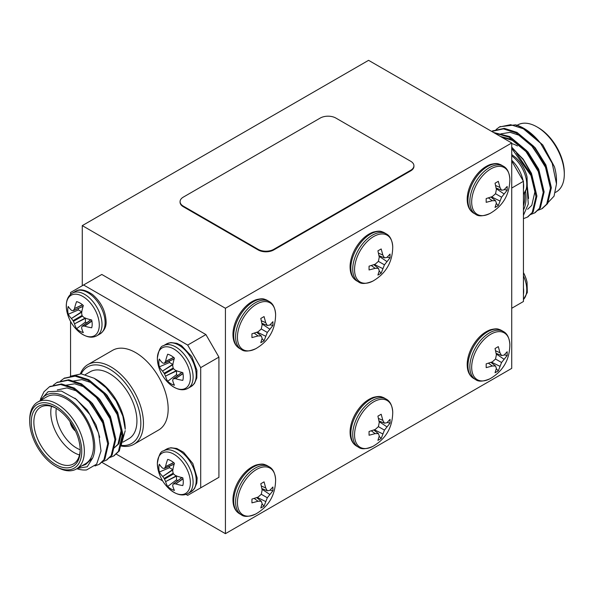 <?xml version="1.0" encoding="UTF-8"?>
<svg xmlns="http://www.w3.org/2000/svg" width="594" height="594" viewBox="0 0 594 594"><rect width="100%" height="100%" fill="white"/><g stroke="black" fill="none" stroke-linecap="round" stroke-linejoin="round"><path stroke-width="0.89" d="M114.724 409.229A7.358 4.247 -120 0 0 114.798 408.635M108.531 398.693A7.358 4.247 -120 0 0 108.108 398.574M70.493 422.304A9.2 5.316 -120 0 0 75.23 430.502M40.399 399.272L43.986 391.758L49.45 386.791L60.633 384.489L73.366 388.543L90.236 402.621L102.747 422.898L107.707 443.852L103.95 459.771L99.079 464.397L95.01 465.963M53.326 385.157L56.682 382.618L67.872 380.316L80.598 384.37L97.468 398.448L109.979 418.725L114.939 439.679L111.182 455.598L106.311 460.224L102.376 461.761M60.558 380.977L63.914 378.445L75.096 376.136L87.83 380.197L104.7 394.275L117.211 414.553L122.171 435.506L118.414 451.425L113.543 456.051L109.608 457.588M49.903 386.538L61.531 383.962L74.272 388.023L91.142 402.101L103.653 422.379L108.613 443.332L104.856 459.251L99.517 464.129M57.135 382.365L68.763 379.789L81.504 383.85L98.374 397.928L110.885 418.206L115.845 439.159L112.088 455.078L106.749 459.956M64.367 378.192L75.995 375.616L88.729 379.677L105.598 393.755L118.109 414.033L123.069 434.986L119.32 450.905L113.981 455.784M39.508 401.21L48.092 391.691L61.442 391.06L76.478 399.406L89.857 414.59L98.604 433.16L101.025 450.972L96.659 464.129L86.59 469.928A46.013 26.567 60 0 1 76.886 468.711M77.354 468.376L87.214 466.78L92.731 457.892L85.64 464.486L81.712 465.919M92.731 457.892A40.489 23.374 -120 0 0 78.104 407.165A40.489 23.374 -120 0 0 40.778 400.297M76.351 469.015L85.462 463.758A38.647 22.312 -120 0 0 85.462 419.126A38.647 22.312 -120 0 0 46.815 396.814L37.704 402.079A38.647 22.312 60 0 1 76.351 424.391A38.647 22.312 60 0 1 76.351 469.015A38.647 22.312 60 0 1 57.031 467.099L55.725 466.349A36.806 21.25 -120 0 0 81.757 451.321A36.806 21.25 -120 0 0 55.725 406.244A36.806 21.25 -120 0 0 29.7 421.272A36.806 21.25 -120 0 0 55.725 466.349L57.031 467.099M29.7 421.272L29.7 419.765A38.647 22.312 60 0 1 37.704 402.079M55.725 464.545A34.601 19.973 60 0 1 31.259 422.171A34.601 19.973 60 0 1 55.725 408.048A34.601 19.973 60 0 1 80.19 450.423A34.601 19.973 60 0 1 55.725 464.545M94.186 378.259L96.592 379.648A40.489 23.374 60 0 1 125.223 429.232L122.854 416.142L116.142 401.054L106.081 387.756L94.186 378.259L81.222 373.864L70.278 376.269M122.98 442.099L128.928 438.662A38.647 22.312 -120 0 0 128.928 394.037A38.647 22.312 -120 0 0 90.281 371.725L85.35 374.569M121.206 445.077L125.223 430.687M56.385 408.442A32.759 18.911 -120 0 0 40.652 407.172A32.759 18.911 -120 0 0 35.625 433.427A32.759 18.911 -120 0 0 57.031 462.295A32.759 18.911 -120 0 0 73.411 463.914A32.759 18.911 -120 0 0 80.183 449.658M79.514 454.959A32.759 18.911 60 0 1 73.946 452.524A32.759 18.911 60 0 1 51.463 406.37M70.129 421.77A9.2 5.316 -120 0 0 75.505 431.088M56.311 408.397A29.076 16.788 -120 0 0 76.552 448.017A29.076 16.788 -120 0 0 80.183 449.74M74.941 398.173L87.11 409.875L95.968 424.829L99.725 437.318M57.291 389.939L66.929 387.919L77.888 391.357L92.412 403.356L103.2 420.656L107.536 441.112M65.362 385.313L74.703 383.798L85.113 387.184L99.636 399.183L110.432 416.483L114.768 436.939M72.594 381.133L81.935 379.625L92.345 383.011L106.868 395.003L117.657 412.31L121.993 430.182L118.867 443.755L113.825 448.21L117.961 444.275L121.087 430.709L116.758 412.83L102.665 391.995M88.209 400.349L102.294 421.176L105.145 429.499M95.434 396.168L109.526 417.003L112.377 425.319M80.383 373.812A46.013 26.567 60 0 1 87.897 364.597A46.013 26.567 60 0 1 110.907 366.877A46.013 26.567 60 0 1 140.964 407.417A46.013 26.567 60 0 1 133.91 444.29A46.013 26.567 60 0 1 120.953 445.975M133.91 444.29L158.635 430.011A46.013 26.567 -120 0 0 165.689 393.146A46.013 26.567 -120 0 0 135.632 352.598A46.013 26.567 -120 0 0 112.622 350.319L87.897 364.597M121.124 445.366A44.171 25.505 -120 0 0 132.217 393.376A44.171 25.505 -120 0 0 81.17 373.856M200.698 367.627L187.689 345.084L205.903 334.563L218.919 357.105L200.698 367.627L200.698 487.837L218.919 477.324L218.919 357.105M186.019 494.394L187.689 495.351L200.698 487.837M218.919 477.324L205.903 484.838M116.179 454.068L162.652 480.902M205.903 334.563L101.797 274.458L70.56 292.493L70.56 294.416M70.56 321.391L70.56 376.099M187.689 345.084L83.576 284.979M164.137 478.437L164.531 479.12L173.552 473.915L173.158 473.232L164.137 478.437A36.887 29.574 -159.6 0 1 162.741 476.529L172.787 469.928M177.636 480.717A14.182 8.19 60 0 1 176.544 479.811L176.485 475.757M176.232 475.883L165.607 481.608L176.544 476.106M173.032 469.772L169.55 467.693L159.333 472.03A17.263 9.972 60 0 1 159.333 464.218A37.177 19.513 4.2 0 0 162.526 468.072L162.741 468.198A36.887 9.623 -12.4 0 0 164.137 468.473L164.531 468.25L164.137 468.473M172.757 469.542L162.741 476.529M173.597 462.57L165.488 466.609L173.797 462.733M182.959 478.608L175.787 483.924A37.177 23.255 175.5 0 0 182.796 485.573A17.263 9.972 60 0 0 182.796 477.769A37.177 19.513 4.2 0 1 175.787 475.727L175.453 475.534A36.887 25.861 27.7 0 1 173.552 473.908M173.158 473.232A36.887 25.861 92.3 0 1 172.706 470.775L172.706 470.389A37.177 19.513 115.8 0 1 174.443 463.305A17.263 9.972 60 0 0 167.679 459.4A37.177 23.255 -55.5 0 0 165.607 466.29M175.453 483.865A36.887 13.335 159.2 0 1 173.552 483.872L182.024 477.583M176.544 479.811L167.679 486.493A17.263 9.972 60 0 0 174.443 490.392A37.177 19.513 115.8 0 1 172.706 485.706L172.706 485.454A36.887 9.623 132.4 0 1 173.158 484.103M167.679 486.493A37.177 23.255 -55.5 0 1 165.607 481.608M165.488 481.289A36.887 29.574 -80.4 0 1 164.531 479.12M162.526 476.262A37.177 23.255 175.5 0 1 159.333 472.03M169.55 467.693A14.182 8.19 60 0 1 169.312 466.297M174.213 464.063L164.531 468.25A36.887 13.335 -39.2 0 1 165.488 466.609M188.008 493.503A24.584 14.197 60 0 0 188.008 465.109A24.584 14.197 60 0 0 163.424 450.913C160.655 451.217 158.628 455.427 157.351 463.535L158.049 469.535A23.344 13.476 60 0 1 157.373 463.743A23.344 13.476 60 0 1 175.46 455.212A23.344 13.476 60 0 1 190.08 486.256A23.344 13.476 60 0 1 169.201 488.847L169.201 488.847C176.299 494.891 182.573 496.443 188.008 493.503L191.112 491.713A24.584 14.197 60 0 0 191.112 463.32A24.584 14.197 60 0 0 166.52 449.123L170.812 447.75L176.797 448.492L183.561 452.272L192.835 463.513L197.156 477.955L196.807 483.063L194.446 488.684L191.112 491.713M173.797 357.551L165.488 361.419A36.887 13.335 140.8 0 0 164.531 363.06L174.213 358.873M165.488 361.419L173.597 357.38M169.312 361.107A14.182 8.19 -120 0 0 169.55 362.503L159.333 366.84A17.263 9.972 -120 0 1 159.333 359.028A37.177 19.513 -175.8 0 0 162.526 362.882L162.741 363.008A36.887 9.623 167.6 0 0 164.137 363.29M164.531 373.93L164.137 373.255L173.158 368.042L173.552 368.726L164.531 373.93A36.887 29.574 99.6 0 0 165.488 376.099L176.232 370.693M176.485 370.567L176.544 374.621L167.679 381.303A17.263 9.972 -120 0 0 174.443 385.209A37.177 19.513 -64.2 0 1 172.706 380.516L172.706 380.264A36.887 9.623 -47.6 0 1 173.158 378.913L173.552 378.69L173.158 378.913M176.544 370.923L165.488 376.099M169.55 362.503L173.032 364.582M172.787 364.738L162.526 371.079L172.757 364.36M183.004 373.678L175.453 378.682L182.959 373.418M173.552 368.726A36.887 25.861 -152.3 0 0 175.453 370.344L175.787 370.537A37.177 19.513 -175.8 0 0 182.796 372.579A17.263 9.972 -120 0 1 182.796 380.383A37.177 23.255 -4.5 0 1 175.787 378.734M165.607 361.1A37.177 23.255 124.5 0 1 167.679 354.21A17.263 9.972 -120 0 1 174.443 358.115A37.177 19.513 -64.2 0 0 172.706 365.199L172.706 365.592A36.887 25.861 -87.7 0 0 173.158 368.042M159.333 366.84A37.177 23.255 -4.5 0 0 162.526 371.079M162.741 371.339A36.887 29.574 20.4 0 0 164.137 373.255M165.607 376.418A37.177 23.255 124.5 0 0 167.679 381.303M176.544 374.621A14.182 8.19 -120 0 0 177.636 375.527M182.024 372.393L173.552 378.69A36.887 13.335 -20.8 0 0 175.453 378.682M163.424 345.73A24.584 14.197 -120 0 1 188.008 359.919A24.584 14.197 -120 0 1 188.008 388.313C182.573 391.253 176.299 389.701 169.201 383.665A23.344 13.476 -120 0 0 169.201 383.665A23.344 13.476 -120 0 0 190.08 381.066A23.344 13.476 -120 0 0 175.46 350.022A23.344 13.476 -120 0 0 157.373 358.553A23.344 13.476 -120 0 0 158.049 364.345L157.351 358.345C158.628 350.237 160.655 346.027 163.424 345.73L166.52 343.941A24.584 14.197 -120 0 1 191.112 358.13A24.584 14.197 -120 0 1 191.112 386.523L194.446 383.501L196.8 377.94L196.904 370.196L191.81 356.541L181.46 345.582L176.864 343.325L170.82 342.56L166.52 343.941M82.462 316.127L82.069 315.451L73.047 320.656L73.441 321.339L82.462 316.127A36.887 25.861 27.7 0 0 84.355 317.753L84.697 317.946A37.177 19.513 4.2 0 0 91.699 319.98A17.263 9.972 60 0 1 91.699 327.791A37.177 23.255 175.5 0 1 84.697 326.143L91.914 321.087M82.069 315.451A36.887 25.861 92.3 0 1 81.608 312.993L81.608 312.607A37.177 19.513 115.8 0 1 83.346 305.516A17.263 9.972 60 0 0 76.589 301.618A37.177 23.255 -55.5 0 0 74.517 308.509L82.707 304.952M91.87 320.827L84.355 326.084A36.887 13.335 159.2 0 1 82.462 326.091L90.927 319.802M86.538 322.936A14.182 8.19 60 0 1 85.447 322.03L76.589 328.712A17.263 9.972 60 0 0 83.346 332.61A37.177 19.513 115.8 0 1 81.608 327.918L81.608 327.673A36.887 9.623 132.4 0 1 82.069 326.321M81.935 311.991L78.453 309.912A14.182 8.19 60 0 1 78.215 308.516M81.66 311.761L71.429 318.481L81.697 312.147M85.447 322.03L85.395 317.976M85.135 318.102L74.517 323.827L85.447 318.325M83.123 306.281L73.047 310.692A36.887 9.623 -12.4 0 1 71.644 310.417L71.429 310.291A37.177 19.513 4.2 0 1 68.236 306.437A17.263 9.972 60 0 0 68.236 314.248L78.453 309.912M74.391 308.828A36.887 13.335 -39.2 0 0 73.441 310.469L73.047 310.692M76.589 328.712A37.177 23.255 -55.5 0 1 74.517 323.827M74.391 323.507A36.887 29.574 -80.4 0 1 73.441 321.339M73.047 320.656A36.887 29.574 -159.6 0 1 71.644 318.748M71.429 318.481A37.177 23.255 175.5 0 1 68.236 314.248M96.919 335.721A24.584 14.197 60 0 0 102.012 324.465A24.584 14.197 60 0 0 91.276 299.718A24.584 14.197 60 0 0 72.327 293.132C67.063 296.376 65.273 302.576 66.951 311.746A23.344 13.476 60 0 1 80.42 295.263A23.344 13.476 60 0 1 99.287 325.022A23.344 13.476 60 0 1 78.104 331.066L78.104 331.066C85.209 337.11 91.476 338.662 96.919 335.721L100.015 333.932A24.584 14.197 60 0 0 105.108 322.676A24.584 14.197 60 0 0 94.379 297.928A24.584 14.197 60 0 0 75.431 291.342C79.618 288.595 85.298 289.642 92.471 294.49C100.965 301.871 105.509 310.811 106.088 321.309C106.437 326.507 104.41 330.717 100.015 333.932M547.081 203.571L554.039 196.183L556.489 183.88L552.212 163.335L540.503 143.176A46.013 26.567 -120 0 0 523.96 128.401A46.013 26.567 -120 0 0 515.577 124.829L499.881 126.752M542.263 208.516L547.601 203.631L551.358 187.711L546.398 166.766L533.887 146.48L517.018 132.41L504.291 128.349L492.649 130.925M535.038 212.689L540.369 207.811L544.126 191.892L539.166 170.938L526.655 150.661L509.786 136.583L493.592 132.507M527.806 216.862L533.145 211.984L536.902 196.065L531.934 175.111L523.455 159.972L511.724 147.112M540.503 143.176L523.344 128.757L510.61 124.695L499.42 127.005L496.072 129.537M537.889 210.321L541.817 208.784L546.695 204.158L550.452 188.239L545.492 167.285L532.981 147.008L516.112 132.93L503.378 128.868L491.75 131.445M530.665 214.493L534.585 212.956L539.471 208.331L543.228 192.411L538.261 171.458L525.757 151.18L508.887 137.103L494.394 132.967M523.44 218.666L527.361 217.129L532.239 212.504L535.996 196.584L531.036 175.631L511.724 148.418M523.96 128.401L542.797 144.973L554.454 166.81A40.489 23.374 60 0 1 556.489 180.242L556.489 183.88M532.885 134.994L528.259 131.801M555.427 192.426L556.296 191.921A38.647 22.312 -120 0 0 564.3 174.235A38.647 22.312 -120 0 0 536.969 126.901A38.647 22.312 -120 0 0 517.649 124.985L517.114 125.289M538.275 127.651L536.969 126.901L538.275 127.651A36.806 21.25 60 0 1 564.3 172.728L564.3 174.235M515.577 124.829L522.995 127.888M523.44 210.09A40.489 23.374 -120 0 0 525.593 191.765M524.547 193.243A38.647 22.312 60 0 1 523.44 205.94M527.101 188.187L528.296 204.046L523.44 215.31M511.724 143.614A29.076 16.788 60 0 1 517.448 145.983M539.248 141.639L538.179 140.555M547.891 173.879L545.04 165.563L530.954 144.728M540.666 178.052L537.815 169.736L527.019 152.435L512.496 140.436L501.358 136.991M527.65 209.296L531.786 205.361L534.912 191.788L530.583 173.908L516.49 153.074M550.282 185.499L545.945 165.035L535.157 147.735L520.634 135.744L510.216 132.351L500.883 133.865M543.05 189.672L538.713 169.216L527.925 151.908L513.402 139.917L500.386 136.427M535.818 193.844L531.489 173.389L523.18 159.14L511.724 147.646M528.571 198.448L527.383 186.969M511.724 308.271L523.44 301.507L523.44 181.296L511.724 188.053M511.724 161.004L523.44 181.296M523.44 272.757A23.344 13.476 60 0 1 527.049 282.254A37.229 37.229 0 0 0 523.44 272.609M523.44 194.394L527.309 187.325L527.049 177.064A23.344 13.476 -120 0 0 515.896 157.752A23.344 13.476 -120 0 0 515.896 157.744L511.724 154.551M413.929 165.763L413.929 166.365A11.041 6.378 180 0 1 410.692 170.879L410.692 170.278A11.041 6.378 0 0 0 413.929 165.763A11.041 6.378 0 0 0 410.692 161.256L335.862 118.058A11.041 6.378 0 0 0 320.248 118.058L183.308 197.119A11.041 6.378 0 0 0 180.071 201.626A11.041 6.378 0 0 0 183.308 206.133L183.308 206.734A11.041 6.378 180 0 1 180.071 202.227L180.071 201.626M258.138 249.94L258.138 249.339A11.041 6.378 0 0 0 273.752 249.339L273.752 249.94A11.041 6.378 180 0 1 258.138 249.94L183.308 206.734M258.138 249.339L183.308 206.133M410.692 170.278L273.752 249.339M410.692 170.879L273.752 249.94M101.834 462.318L225.423 533.672L511.724 368.377L511.724 142.976L368.577 60.328L82.276 225.623L82.276 285.729M82.276 225.623L225.423 308.271L511.724 142.976M490.778 213.038A27.005 15.593 -60 0 1 490.102 213.409A27.005 15.593 -60 0 1 490.087 213.417A27.005 15.593 -60 0 1 471.681 201.745A27.005 15.593 -60 0 1 490.547 169.067A27.005 15.593 -60 0 1 509.86 179.18L509.86 179.18C509.355 172.535 507.179 168.206 503.341 166.194L501.462 165.11A27.755 16.023 -60 0 0 473.708 181.125A27.755 16.023 -60 0 0 473.708 213.179C468.993 210.291 466.847 205.004 467.255 197.312C467.693 191.966 469.401 186.59 472.379 181.185C477.301 172.683 483.271 167.114 490.288 164.493C498.017 162.563 498.433 164.018 501.462 165.11M495.047 183.219L498.307 181.333L499.962 187.444L501.566 190.251L504.046 189.805L507.165 186.449L507.165 190.221L501.566 197.215L498.307 205.569L495.047 207.454L496.384 203.074L495.537 200.698L492.3 200.713L486.182 202.331L486.182 198.567L492.3 196.584L495.537 193.733L496.384 189.508L495.047 183.219M498.307 205.569L496.309 203.43M499.962 201.01L491.528 196.874M501.566 197.215L495.537 193.733M504.046 193.934L496.25 188.692M507.165 190.221L504.321 189.56M501.566 190.251L496.139 188.053M499.962 187.444L495.611 185.506M492.3 200.713L488.446 197.913M495.537 200.698L490.919 197.097M490.778 378.333A27.005 15.593 -60 0 1 490.102 378.712A27.005 15.593 -60 0 1 490.087 378.72A27.005 15.593 -60 0 1 471.681 367.04A27.005 15.593 -60 0 1 490.547 334.363A27.005 15.593 -60 0 1 509.86 344.475A27.005 15.593 -60 0 1 509.86 344.483C509.355 337.838 507.179 333.509 503.341 331.497L501.462 330.405A27.755 16.023 -60 0 0 473.708 346.428A27.755 16.023 -60 0 0 473.708 378.475C468.993 375.586 466.847 370.3 467.255 362.607C467.693 357.261 469.401 351.893 472.379 346.48C477.301 337.979 483.271 332.41 490.288 329.796C498.017 327.858 498.433 329.314 501.462 330.405M495.047 348.515L498.307 346.629L499.962 352.739L501.566 355.546L504.046 355.101L507.165 351.745L507.165 355.516L501.566 362.511L498.307 370.864L495.047 372.75L496.384 368.369L495.537 365.993L492.3 366.008L486.182 367.634L486.182 363.862L492.3 361.88L495.537 359.028L496.384 354.804L495.047 348.515M498.307 370.864L496.309 368.726M499.962 366.305L491.528 362.177M501.566 362.511L495.537 359.028M504.046 359.229L496.25 353.987M507.165 355.516L504.321 354.856M501.566 355.546L496.139 353.348M499.962 352.739L495.611 350.802M492.3 366.008L488.446 363.216M495.537 365.993L490.919 362.392M373.656 280.658A27.005 15.593 -60 0 1 372.98 281.036A27.005 15.593 -60 0 1 372.965 281.044A27.005 15.593 -60 0 1 354.559 269.364A27.005 15.593 -60 0 1 373.426 236.687A27.005 15.593 -60 0 1 392.738 246.8A27.005 15.593 -60 0 1 392.738 246.807C392.233 240.162 390.058 235.833 386.219 233.821L384.34 232.729A27.755 16.023 -60 0 0 356.586 248.752A27.755 16.023 -60 0 0 356.586 280.799C351.871 277.91 349.725 272.624 350.133 264.931C350.571 259.585 352.279 254.217 355.257 248.804C360.179 240.303 366.149 234.734 373.166 232.12C380.895 230.182 381.311 231.638 384.34 232.729M377.918 250.839L381.185 248.953L382.84 255.064L384.444 257.87L386.924 257.425L390.043 254.069L390.043 257.841L384.444 264.835L381.185 273.188L377.918 275.074L379.262 270.693L378.408 268.317L375.178 268.332L369.06 269.958L369.06 266.186L375.178 264.204L378.408 261.353L379.262 257.128L377.918 250.839M381.185 273.188L379.187 271.05M382.84 268.629L374.398 264.493M384.444 264.835L378.408 261.353M386.924 261.553L379.128 256.311M390.043 257.841L387.199 257.18M384.444 257.87L379.017 255.672M382.84 255.064L378.489 253.126M375.178 268.332L371.324 265.54M378.408 268.317L373.797 264.716M373.656 445.953A27.005 15.593 -60 0 1 372.98 446.332A27.005 15.593 -60 0 1 372.965 446.339A27.005 15.593 -60 0 1 354.559 434.66A27.005 15.593 -60 0 1 373.426 401.982A27.005 15.593 -60 0 1 392.738 412.102L392.738 412.102C392.233 405.457 390.058 401.128 386.219 399.116L384.34 398.025A27.755 16.023 -60 0 0 356.586 414.048A27.755 16.023 -60 0 0 356.586 446.094C351.871 443.206 349.725 437.919 350.133 430.227C350.571 424.888 352.279 419.513 355.257 414.1C360.179 405.598 366.149 400.029 373.166 397.416C380.895 395.485 381.311 396.933 384.34 398.025M377.918 416.134L381.185 414.248L382.84 420.359L384.444 423.166L386.924 422.72L390.043 419.364L390.043 423.136L384.444 430.13L381.185 438.483L377.918 440.369L379.262 435.989L378.408 433.613L375.178 433.627L369.06 435.254L369.06 431.482L375.178 429.499L378.408 426.648L379.262 422.423L377.918 416.134M381.185 438.483L379.187 436.345M382.84 433.924L374.398 429.796M384.444 430.13L378.408 426.648M386.924 426.848L379.128 421.606M390.043 423.136L387.199 422.475M384.444 423.166L379.017 420.968M382.84 420.359L378.489 418.421M375.178 433.627L371.324 430.836M378.408 433.613L373.797 430.011M256.534 513.572A27.005 15.593 -60 0 1 255.858 513.951A27.005 15.593 -60 0 1 255.843 513.959A27.005 15.593 -60 0 1 237.437 502.279A27.005 15.593 -60 0 1 256.304 469.602A27.005 15.593 -60 0 1 275.616 479.722L275.616 479.722C275.111 473.076 272.936 468.748 269.097 466.736L267.211 465.644A27.755 16.023 -60 0 0 239.464 481.667A27.755 16.023 -60 0 0 239.464 513.713C234.749 510.825 232.603 505.539 233.011 497.846C233.449 492.508 235.157 487.132 238.135 481.727C243.057 473.218 249.027 467.656 256.044 465.035C263.773 463.105 264.189 464.56 267.211 465.644M260.796 483.754L264.063 481.868L265.718 487.978L267.315 490.793L269.802 490.34L272.921 486.991L272.921 490.755L267.315 497.75L264.063 506.103L260.796 507.989L262.14 503.608L261.286 501.232L258.056 501.247L251.938 502.873L251.938 499.101L258.056 497.119L261.286 494.267L262.14 490.043L260.796 483.754M264.063 506.103L262.065 503.964M265.718 501.544L257.276 497.416M267.315 497.75L261.286 494.267M269.802 494.468L262.006 489.226M272.921 490.755L270.077 490.095M267.315 490.793L261.895 488.587M265.718 487.978L261.367 486.041M258.056 501.247L254.202 498.455M261.286 501.232L256.667 497.631M225.423 308.271L225.423 533.672M256.534 348.277A27.005 15.593 -60 0 1 255.858 348.656A27.005 15.593 -60 0 1 255.843 348.663A27.005 15.593 -60 0 1 237.437 336.984A27.005 15.593 -60 0 1 256.304 304.306A27.005 15.593 -60 0 1 275.616 314.426L275.616 314.426C275.111 307.781 272.936 303.452 269.097 301.44L267.211 300.349A27.755 16.023 -60 0 0 239.464 316.372A27.755 16.023 -60 0 0 239.464 348.418C234.749 345.53 232.603 340.243 233.011 332.551C233.449 327.212 235.157 321.837 238.135 316.424C243.057 307.922 249.027 302.353 256.044 299.74C263.773 297.809 264.189 299.257 267.211 300.349M260.796 318.458L264.063 316.572L265.718 322.683L267.315 325.49L269.802 325.044L272.921 321.688L272.921 325.46L267.315 332.454L264.063 340.808L260.796 342.693L262.14 338.313L261.286 335.937L258.056 335.952L251.938 337.578L251.938 333.806L258.056 331.823L261.286 328.972L262.14 324.747L260.796 318.458M264.063 340.808L262.065 338.669M265.718 336.249L257.276 332.12M267.315 332.454L261.286 328.972M269.802 329.173L262.006 323.93M272.921 325.46L270.077 324.799M267.315 325.49L261.895 323.292M265.718 322.683L261.367 320.745M258.056 335.952L254.202 333.16M261.286 335.937L256.667 332.336M175.787 483.924L183.004 478.868M82.499 304.789L74.517 308.509M523.44 275.883A24.584 14.197 60 0 1 523.44 299.502M523.44 288.038A24.584 14.197 60 0 1 523.44 294.505M523.44 194.312A24.584 14.197 -120 0 0 511.724 155.851M523.44 189.315A24.584 14.197 -120 0 0 523.44 182.848M523.069 180.65A24.584 14.197 -120 0 0 511.724 160.254M509.86 179.18C509.697 194.424 503.103 205.836 490.087 213.424C483.264 216.32 478.43 216.602 475.594 214.271A27.755 16.023 -60 0 1 475.594 182.217A27.755 16.023 -60 0 1 503.341 166.194M509.86 344.475C509.697 359.719 503.103 371.131 490.087 378.72C483.264 381.615 478.43 381.897 475.594 379.566A27.755 16.023 -60 0 1 475.594 347.52A27.755 16.023 -60 0 1 503.341 331.497M392.738 246.8C392.575 262.043 385.981 273.455 372.965 281.044C366.142 283.939 361.308 284.222 358.472 281.89A27.755 16.023 -60 0 1 358.472 249.844A27.755 16.023 -60 0 1 386.219 233.821M372.973 446.332C366.142 449.235 361.308 449.517 358.472 447.185A27.755 16.023 -60 0 1 358.472 415.139A27.755 16.023 -60 0 1 386.219 399.116M255.851 513.951C249.02 516.854 244.179 517.136 241.35 514.805A27.755 16.023 -60 0 1 241.342 482.759A27.755 16.023 -60 0 1 269.097 466.736M255.851 348.656C249.02 351.559 244.179 351.841 241.35 349.51A27.755 16.023 -60 0 1 241.342 317.463A27.755 16.023 -60 0 1 269.097 301.44M99.072 464.397L99.978 463.877M106.304 460.224L107.21 459.704M113.536 456.051L114.434 455.531M49.45 386.798L50.356 386.271M56.675 382.618L57.581 382.098M63.907 378.445L64.813 377.925M174.176 464.196L164.323 468.458M181.89 477.554L173.27 483.954M158.049 469.535A37.229 37.229 0 0 0 169.201 488.847M163.424 450.913L166.52 449.123M174.176 359.006L164.323 363.268M181.89 372.364L173.27 378.764M158.049 364.345A37.229 37.229 0 0 0 169.201 383.657M188.008 388.313L191.112 386.523M90.793 319.772L82.18 326.173M83.078 306.415L73.225 310.669M66.951 311.746A37.229 37.229 0 0 0 78.104 331.066M72.327 293.132L75.431 291.342M500.326 126.485L499.428 127.005M493.094 130.658L492.196 131.177M542.723 208.264L541.817 208.784M535.491 212.437L534.593 212.956M528.266 216.61L527.361 217.129M516.268 125.78L517.077 125.312M523.44 299.584L527.309 292.515L527.049 282.254M527.049 177.064A37.229 37.229 0 0 0 515.896 157.744M475.594 214.271L473.708 213.179M475.594 379.566L473.708 378.475M358.472 281.89L356.586 280.799M358.472 447.185L356.586 446.094M372.965 446.339C385.981 438.758 392.575 427.338 392.738 412.102M241.35 514.805L239.464 513.713M255.836 513.959C268.859 506.378 275.445 494.965 275.616 479.722M241.35 349.51L239.464 348.418M255.836 348.663C268.859 341.082 275.445 329.663 275.616 314.426"/></g></svg>
